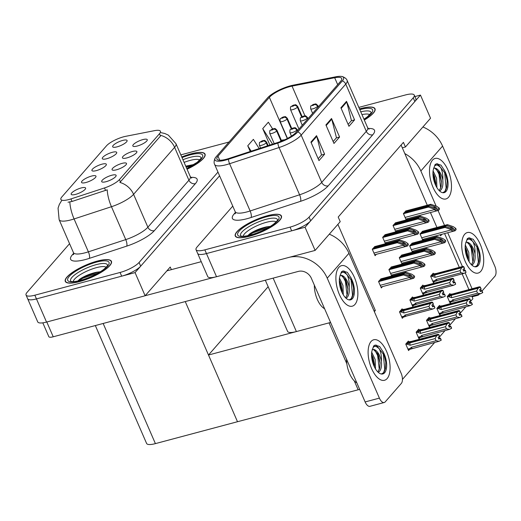 <?xml version="1.0" encoding="UTF-8"?>
<svg xmlns="http://www.w3.org/2000/svg" width="521" height="521" viewBox="0 0 521 521"><rect width="100%" height="100%" fill="white"/><g stroke="black" fill="none" stroke-linecap="round" stroke-linejoin="round"><path stroke-width="0.78" d="M441.919 234.287L440.577 235.824L440.115 234.763M436.937 227.449L430.45 212.542M427.272 205.228L402.31 147.821L405.436 146.987L403.423 142.357L338.207 217.042L340.22 221.679L315.12 250.419L305.052 227.26L420.46 95.089L414.898 96.567M337.895 224.343L375.361 310.509L374.006 310.874M330.568 322.46L296.39 331.577A15.721 4.201 156.5 0 1 287.592 331.415L265.326 280.213M405.436 146.987L430.535 118.241L420.46 95.089M315.12 250.419L216.521 276.723A15.721 4.201 -23.5 0 1 207.716 276.56L197.648 253.401A15.721 4.201 -23.5 0 0 206.453 253.564L305.052 227.26M402.31 147.821L401.092 145.02M381.281 278.761L378.526 281.457L381.339 287.944L382.518 286.589M439.744 305.977L439.503 305.423L436.878 308.425L439.698 314.912L440.714 313.746M429.363 317.856L429.128 317.309L426.504 320.311L429.324 326.797L430.339 325.632M418.988 329.741L418.747 329.187L416.129 332.196L418.949 338.676L419.965 337.51M408.614 341.626L408.373 341.073L405.748 344.075L408.568 350.561L409.591 349.396M391.655 266.876L388.9 269.572L391.688 275.98M391.812 275.948L392.899 274.71M402.03 254.99L399.275 257.693L402.062 264.101M402.192 264.062L403.274 262.825M412.404 243.112L409.649 245.808L412.437 252.216M412.567 252.184L413.648 250.94M450.118 294.091L449.877 293.538L447.252 296.547L450.072 303.027L451.095 301.861M422.785 231.226L420.03 233.922L422.811 240.331M422.941 240.298L424.022 239.061M375.029 246.511L372.274 249.207L375.094 255.694L376.273 254.339M423.117 285.612L422.876 285.059L420.252 288.061L423.072 294.547L424.087 293.382M412.736 297.491L412.495 296.944L409.877 299.946L412.697 306.426L413.713 305.26M402.362 309.376L402.121 308.823L399.503 311.825L402.316 318.311L403.339 317.146M385.403 234.626L382.648 237.322L385.436 243.73M385.566 243.698L386.647 242.46M395.778 222.741L393.023 225.443L395.81 231.852M395.94 231.812L397.022 230.575M433.492 273.727L433.251 273.173L430.626 276.176L433.446 282.662L434.462 281.496M406.152 210.862L403.397 213.558L406.185 219.966M406.315 219.934L407.396 218.69M375.361 310.509L374.352 311.662M471.779 296.097L472.912 298.702L470.47 301.49M465.839 306.797L460.095 313.375M455.465 318.676L449.721 325.26M445.09 330.561L439.346 337.139M434.716 342.447L402.446 379.399M468.952 289.591L462.114 273.87M459.288 267.371L444.589 233.571M359.666 389.382L237.498 421.723L208.498 355.022L268.152 286.706M358.051 389.558L354.28 380.89M346.843 363.788L329.051 322.864L330.666 322.681M208.498 355.022L329.051 322.864M96.32 170.621A7.861 2.104 -23.5 0 0 106.382 164.636A7.861 2.104 -23.5 0 0 101.94 164.187A7.861 2.104 -23.5 0 0 94.301 167.632A7.861 2.104 -23.5 0 0 92.165 170.816A7.861 2.104 -23.5 0 0 96.32 170.621M126.85 157.922A7.861 2.104 -23.5 0 0 136.912 151.93A7.861 2.104 -23.5 0 0 132.471 151.487A7.861 2.104 -23.5 0 0 124.832 154.926A7.861 2.104 -23.5 0 0 122.696 158.117A7.861 2.104 -23.5 0 0 126.85 157.922M106.701 158.742A7.861 2.104 -23.5 0 0 116.756 152.751A7.861 2.104 -23.5 0 0 112.315 152.301A7.861 2.104 -23.5 0 0 104.675 155.746A7.861 2.104 -23.5 0 0 102.539 158.931A7.861 2.104 -23.5 0 0 106.701 158.742M117.075 146.857A7.861 2.104 -23.5 0 0 127.131 140.865A7.861 2.104 -23.5 0 0 122.696 140.423A7.861 2.104 -23.5 0 0 115.056 143.861A7.861 2.104 -23.5 0 0 112.914 147.052A7.861 2.104 -23.5 0 0 117.075 146.857M85.945 182.506A7.861 2.104 -23.5 0 0 96.007 176.515A7.861 2.104 -23.5 0 0 91.566 176.072A7.861 2.104 -23.5 0 0 83.927 179.511A7.861 2.104 -23.5 0 0 81.784 182.702A7.861 2.104 -23.5 0 0 85.945 182.506M75.571 194.392A7.861 2.104 -23.5 0 0 85.626 188.4A7.861 2.104 -23.5 0 0 81.191 187.951A7.861 2.104 -23.5 0 0 73.552 191.396A7.861 2.104 -23.5 0 0 71.41 194.58A7.861 2.104 -23.5 0 0 75.571 194.392M106.102 181.686A7.861 2.104 -23.5 0 0 116.157 175.701A7.861 2.104 -23.5 0 0 111.722 175.251A7.861 2.104 -23.5 0 0 104.083 178.696A7.861 2.104 -23.5 0 0 101.94 181.881A7.861 2.104 -23.5 0 0 106.102 181.686M116.476 169.8A7.861 2.104 -23.5 0 0 126.538 163.815A7.861 2.104 -23.5 0 0 122.096 163.366A7.861 2.104 -23.5 0 0 114.457 166.811A7.861 2.104 -23.5 0 0 112.315 169.996A7.861 2.104 -23.5 0 0 116.476 169.8M137.231 146.036A7.861 2.104 -23.5 0 0 147.287 140.051A7.861 2.104 -23.5 0 0 142.845 139.602A7.861 2.104 -23.5 0 0 135.206 143.047A7.861 2.104 -23.5 0 0 133.07 146.232A7.861 2.104 -23.5 0 0 137.231 146.036M68.785 199.569A14.152 3.784 -23.5 0 0 70.954 198.924L104.5 187.944A14.152 3.784 -23.5 0 0 119.433 179.589L159.498 133.702A14.152 3.784 -23.5 0 0 160.429 131.272A14.152 3.784 -23.5 0 0 154.522 130.654L125.607 136.339A14.152 3.784 -23.5 0 0 106.486 145.815L61.797 196.997A14.152 3.784 -23.5 0 0 60.866 199.426A14.152 3.784 -23.5 0 0 68.785 199.569M69.567 243.685L27.085 292.34A15.721 4.201 -23.5 0 0 26.05 295.042A15.721 4.201 -23.5 0 0 34.848 295.205L36.463 298.911L135.063 272.607L219.588 175.805L140.683 266.172A15.721 4.201 -23.5 0 1 121.68 276.176L36.463 298.911A15.721 4.201 -23.5 0 1 27.659 298.748A15.721 4.201 -23.5 0 0 36.463 298.911L46.532 322.069L145.131 295.765L135.063 272.607M26.05 295.042L37.733 321.906A15.721 4.201 -23.5 0 0 46.532 322.069M145.131 295.765L170.23 267.026L171.37 269.65M95.336 325.56L146.603 443.456A15.721 4.201 156.5 0 0 155.401 443.618L237.498 421.723L185.255 301.574M249.357 236.306A25.158 6.721 -23.5 0 0 281.418 215.974A25.158 6.721 -23.5 0 0 267.338 215.714A25.158 6.721 -23.5 0 0 235.277 236.039A25.158 6.721 -23.5 0 0 249.357 236.306M364.322 120.038A25.158 6.721 -23.5 0 0 375.029 108.772A25.158 6.721 -23.5 0 0 360.949 108.505A25.158 6.721 -23.5 0 0 359.49 108.915M226.277 159.257A16.77 4.481 156.5 0 1 216.886 159.081A16.77 4.481 156.5 0 1 217.993 156.202L269.383 97.349A16.77 4.481 156.5 0 1 292.04 86.115L334.677 77.733A16.77 4.481 156.5 0 1 341.678 78.469A16.77 4.481 156.5 0 1 340.571 81.348L296 132.399A16.77 4.481 156.5 0 1 278.299 142.311L228.843 158.495A16.77 4.481 156.5 0 1 226.277 159.257M225.528 160.116A18.867 5.041 -23.5 0 0 228.419 159.257L277.869 143.073A18.867 5.041 -23.5 0 0 297.784 131.924L342.356 80.872A18.867 5.041 -23.5 0 0 341.633 76.457A18.867 5.041 -23.5 0 0 335.726 76.808L293.089 85.19A18.867 5.041 -23.5 0 0 267.599 97.824L216.208 156.678A18.867 5.041 -23.5 0 0 215.447 157.674A18.867 5.041 -23.5 0 0 225.528 160.116M232.763 206.121L197.075 246.993A15.721 4.201 -23.5 0 0 196.039 249.696L197.648 253.401A15.721 4.201 -23.5 0 0 206.453 253.564L291.669 230.829A15.721 4.201 -23.5 0 0 310.672 220.826L414.846 101.523A15.721 4.201 -23.5 0 0 415.882 98.821L414.267 95.115A15.721 4.201 -23.5 0 0 405.468 94.952L358.826 107.391M196.039 249.696A15.721 4.201 -23.5 0 0 204.838 249.859L290.054 227.123A15.721 4.201 -23.5 0 0 309.057 217.12L413.231 97.818A15.721 4.201 -23.5 0 0 414.267 95.115M316.547 135.662L324.603 154.183L318.982 160.624L310.926 142.096L316.547 135.662A4.194 3.523 -138.9 0 1 316.775 136.32L311.193 142.708M346.517 101.341L354.573 119.869L348.953 126.303L340.897 107.775L346.517 101.341A4.194 3.523 -138.9 0 1 346.739 101.999L341.164 108.388M331.532 118.501L339.588 137.03L333.968 143.464L325.912 124.936L331.532 118.501A4.194 3.523 -138.9 0 1 331.76 119.159L326.179 125.548M272.6 128.908L268.348 122.194L262.727 128.628L269.878 145.066M259.197 148.563L253.362 139.354L247.742 145.789L250.23 151.494M339.588 137.03L336.351 137.889M333.14 141.562L336.468 137.752L331.76 119.159M354.573 119.869L351.336 120.729M348.126 124.402L351.454 120.592L346.739 101.999M324.603 154.183L321.366 155.05M318.162 158.723L321.49 154.913L316.775 136.32M247.742 145.789L251.168 151.188M262.727 128.628L272.581 144.18M79.368 281.653A25.158 6.721 -23.5 0 0 111.429 261.327A25.158 6.721 -23.5 0 0 97.349 261.06A25.158 6.721 -23.5 0 0 65.288 281.386A25.158 6.721 -23.5 0 0 79.368 281.653M187.078 169.221A25.158 6.721 -23.5 0 0 205.04 154.118A25.158 6.721 -23.5 0 0 190.96 153.851A25.158 6.721 -23.5 0 0 181.744 156.958M159.498 133.702L160.501 136.014L160.917 135.434A18.346 15.402 41.1 0 1 174.613 147.332L133.584 194.333A20.964 5.601 156.5 0 1 111.455 206.713A18.346 5.874 -108.1 0 1 107.235 189.82L72.054 201.451L68.023 202.213M160.501 136.014L119.882 182.435A18.346 15.402 -138.9 0 1 133.584 194.333L147.879 227.215L188.915 180.22A20.964 5.601 -23.5 0 0 190.295 176.619L191.65 178.104M34.848 295.205L120.071 272.47A15.721 4.201 -23.5 0 0 139.074 262.467L217.973 172.099M228.999 142.025L180.839 154.874M404.882 211.858L430.085 205.131L435.536 207.039L436.924 208.439M318.051 107.144L317.667 106.258A2.618 2.253 -141.3 0 0 314.391 104.584A1.309 0.352 -23.5 0 0 313.727 104.369A1.309 0.352 -23.5 0 0 312.144 105.203A1.309 0.352 -23.5 0 0 312.789 105.437A1.309 0.352 -23.5 0 0 314.352 104.63L312.776 105.112L314.391 104.584M314.352 104.63A2.618 2.143 43.3 0 1 317.55 106.395A3.934 1.049 156.5 0 1 312.861 108.83A3.934 1.049 156.5 0 1 310.659 108.785C310.588 106.473 310.744 105.496 311.122 105.861L314.059 104.154C315.993 104.454 314.964 102.644 317.869 105.652A3.934 1.049 156.5 0 1 317.667 106.258M317.934 107.28L317.55 106.395M405.638 210.998L430.834 204.278L436.709 206.329L439.105 207.977L439.509 208.914A2.618 1.237 75.1 0 1 439.21 209.585L438.649 210.23A2.618 1.237 75.1 0 1 438.317 210.445A2.618 1.237 75.1 0 1 438.161 210.464C436.207 210.79 434.976 210.497 434.475 209.579L434.273 209.116L437.751 209.527L439.105 207.977M403.469 213.714L428.399 207.065L434.273 209.116M428.399 207.065L429.148 206.205L403.951 212.926M437.165 208.309L434.599 208.113L429.148 206.205M430.085 205.131L430.834 204.278M437.751 209.527L438.161 210.464M421.515 232.223L446.712 225.502L452.163 227.403L453.55 228.804M301.77 116.867L297.517 107.079A2.618 2.253 -141.3 0 0 294.241 105.405A1.309 0.352 -23.5 0 0 293.57 105.183A1.309 0.352 -23.5 0 0 291.988 106.017A1.309 0.352 -23.5 0 0 292.633 106.258A1.309 0.352 -23.5 0 0 294.196 105.45L292.626 105.932L294.241 105.405M294.196 105.45A2.618 2.143 43.3 0 1 297.393 107.215A3.934 1.049 156.5 0 1 292.704 109.644A3.934 1.049 156.5 0 1 290.503 109.605C290.438 107.293 290.588 106.317 290.965 106.675L293.903 104.968C295.837 105.275 294.814 103.464 297.719 106.473A3.934 1.049 156.5 0 1 297.517 107.079M301.626 116.958L297.393 107.215M422.264 231.363L447.461 224.642L453.335 226.694L455.732 228.341L456.135 229.279A2.618 1.237 75.1 0 1 455.836 229.95L455.276 230.595A2.618 1.237 75.1 0 1 454.944 230.81A2.618 1.237 75.1 0 1 454.787 230.829C452.834 231.155 451.603 230.862 451.101 229.943L450.899 229.481L454.377 229.891L455.732 228.341M420.095 234.079L445.025 227.43L450.899 229.481M445.025 227.43L445.781 226.57L420.577 233.297M453.791 228.673L451.225 228.478L445.781 226.57M446.712 225.502L447.461 224.642M454.377 229.891L454.787 230.829M394.508 223.737L419.711 217.016L425.162 218.924L426.549 220.318M307.677 119.022L307.292 118.143A2.618 2.253 -141.3 0 0 304.017 116.463A1.309 0.352 -23.5 0 0 303.352 116.248A1.309 0.352 -23.5 0 0 301.77 117.082A1.309 0.352 -23.5 0 0 302.414 117.323A1.309 0.352 -23.5 0 0 303.977 116.515L302.401 116.997L304.017 116.463M303.977 116.515A2.618 2.143 43.3 0 1 307.169 118.28A3.934 1.049 156.5 0 1 302.486 120.709A3.934 1.049 156.5 0 1 300.285 120.67C300.213 118.358 300.363 117.381 300.747 117.739L303.684 116.033C305.612 116.339 304.59 114.529 307.494 117.538A3.934 1.049 156.5 0 1 307.292 118.143M307.553 119.166L307.169 118.28M395.257 222.884L420.46 216.156L426.334 218.214L428.724 219.855L429.135 220.8A2.618 1.237 75.1 0 1 428.835 221.464L428.275 222.109A2.618 1.237 75.1 0 1 427.943 222.324A2.618 1.237 75.1 0 1 427.78 222.35C425.833 222.675 424.602 222.382 424.101 221.464L423.899 221.002L427.376 221.405L428.724 219.855M393.095 225.6L418.024 218.95L423.899 221.002M418.024 218.95L418.773 218.091L393.57 224.811M426.79 220.194L424.224 219.992L418.773 218.091M419.711 217.016L420.46 216.156M427.376 221.405L427.78 222.35M384.133 235.622L409.337 228.901L414.788 230.803L416.175 232.203M297.302 130.908L296.918 130.022A2.618 2.253 -141.3 0 0 293.642 128.348A1.309 0.352 -23.5 0 0 292.971 128.133A1.309 0.352 -23.5 0 0 291.389 128.967A1.309 0.352 -23.5 0 0 292.04 129.208A1.309 0.352 -23.5 0 0 293.597 128.394L292.027 128.882L293.642 128.348M293.597 128.394A2.618 2.143 43.3 0 1 296.794 130.165A3.934 1.049 156.5 0 1 292.105 132.594A3.934 1.049 156.5 0 1 289.91 132.555C289.839 130.243 289.989 129.267 290.366 129.625L293.303 127.919C295.238 128.218 294.215 126.414 297.12 129.416A3.934 1.049 156.5 0 1 296.918 130.022M297.178 131.045L296.794 130.165M384.882 234.763L410.086 228.042L415.953 230.093L418.35 231.741L418.76 232.679A2.618 1.237 75.1 0 1 418.461 233.349L417.894 233.994A2.618 1.237 75.1 0 1 417.562 234.209A2.618 1.237 75.1 0 1 417.406 234.229C415.452 234.561 414.228 234.261 413.72 233.343L413.518 232.88L416.995 233.291L418.35 231.741M382.714 237.485L407.65 230.829L413.518 232.88M407.65 230.829L408.399 229.969L383.195 236.697M416.416 232.073L413.85 231.878L408.399 229.969M409.337 228.901L410.086 228.042M416.995 233.291L417.406 234.229M373.759 247.508L398.956 240.78L404.407 242.688L405.794 244.089M283.906 140.142A2.618 2.253 -141.3 0 0 283.268 140.234A1.309 0.352 -23.5 0 0 282.597 140.019A1.309 0.352 -23.5 0 0 281.021 140.846A1.309 0.352 -23.5 0 0 281.646 141.093M282.675 140.677A1.309 0.352 -23.5 0 0 283.222 140.279L281.646 140.761L283.268 140.234M283.222 140.279A2.618 2.143 43.3 0 1 283.743 140.214M374.508 246.648L399.705 239.927L405.579 241.978L407.976 243.626L408.386 244.564A2.618 1.237 75.1 0 1 408.08 245.235L407.52 245.879A2.618 1.237 75.1 0 1 407.188 246.094A2.618 1.237 75.1 0 1 407.031 246.114C405.077 246.44 403.853 246.146 403.345 245.228L403.143 244.766L406.621 245.176L407.976 243.626M372.339 249.364L397.276 242.714L403.143 244.766M397.276 242.714L398.024 241.855L372.821 248.576M406.035 243.958L403.475 243.763L398.024 241.855M398.956 240.78L399.705 239.927M406.621 245.176L407.031 246.114M411.134 244.108L436.337 237.381L441.788 239.289L443.176 240.689M291.395 128.752L287.136 118.957A2.618 2.253 -141.3 0 0 283.86 117.284A1.309 0.352 -23.5 0 0 283.196 117.069A1.309 0.352 -23.5 0 0 281.614 117.902A1.309 0.352 -23.5 0 0 282.258 118.143A1.309 0.352 -23.5 0 0 283.821 117.329L282.245 117.818L283.86 117.284M283.821 117.329A2.618 2.143 43.3 0 1 287.019 119.101A3.934 1.049 156.5 0 1 282.33 121.53A3.934 1.049 156.5 0 1 280.129 121.491C280.057 119.179 280.213 118.202 280.591 118.56L283.528 116.854C285.462 117.153 284.433 115.349 287.338 118.352A3.934 1.049 156.5 0 1 287.136 118.957M291.252 128.843L287.019 119.101M411.883 243.248L437.086 236.527L442.961 238.579L445.351 240.227L445.761 241.164A2.618 1.237 75.1 0 1 445.462 241.835L444.901 242.48A2.618 1.237 75.1 0 1 444.569 242.695A2.618 1.237 75.1 0 1 444.406 242.714C442.459 243.04 441.228 242.747 440.727 241.829L440.525 241.366L444.003 241.777L445.351 240.227M409.721 245.964L434.651 239.315L440.525 241.366M434.651 239.315L435.4 238.455L410.203 245.176M443.417 240.559L440.851 240.363L435.4 238.455M436.337 237.381L437.086 236.527M444.003 241.777L444.406 242.714M400.76 255.987L425.963 249.266L431.414 251.174L432.801 252.568M281.021 140.631L276.762 130.843A2.618 2.253 -141.3 0 0 273.486 129.169A1.309 0.352 -23.5 0 0 272.822 128.954A1.309 0.352 -23.5 0 0 271.239 129.788A1.309 0.352 -23.5 0 0 271.884 130.022A1.309 0.352 -23.5 0 0 273.447 129.215L271.871 129.696L273.486 129.169M273.447 129.215A2.618 2.143 43.3 0 1 276.638 130.986A3.934 1.049 156.5 0 1 271.955 133.415A3.934 1.049 156.5 0 1 269.754 133.369C269.683 131.058 269.839 130.087 270.217 130.445L273.154 128.739C275.088 129.039 274.059 127.235 276.964 130.237A3.934 1.049 156.5 0 1 276.762 130.843M280.878 140.729L276.638 130.986M401.509 255.134L426.712 248.406L432.58 250.464L434.976 252.105L435.387 253.043A2.618 1.237 75.1 0 1 435.087 253.714L434.521 254.359A2.618 1.237 75.1 0 1 434.188 254.574A2.618 1.237 75.1 0 1 434.032 254.6C432.078 254.925 430.854 254.632 430.346 253.714L430.151 253.252L433.622 253.655L434.976 252.105M399.347 257.849L424.276 251.194L430.151 253.252M424.276 251.194L425.025 250.34L399.822 257.061M433.042 252.444L430.476 252.242L425.025 250.34M425.963 249.266L426.712 248.406M433.622 253.655L434.032 254.6M390.385 267.872L415.589 261.151L421.04 263.053L422.427 264.453M267.709 145.776L266.387 142.728A2.618 2.253 -141.3 0 0 263.112 141.054A1.309 0.352 -23.5 0 0 262.441 140.833A1.309 0.352 -23.5 0 0 260.858 141.673A1.309 0.352 -23.5 0 0 261.509 141.907A1.309 0.352 -23.5 0 0 263.072 141.1L261.496 141.582L263.112 141.054M263.072 141.1A2.618 2.143 43.3 0 1 266.264 142.865A3.934 1.049 156.5 0 1 261.581 145.294A3.934 1.049 156.5 0 1 259.38 145.255C259.308 142.943 259.458 141.966 259.836 142.324L262.773 140.618C264.707 140.924 263.685 139.114 266.589 142.122A3.934 1.049 156.5 0 1 266.387 142.728M267.553 145.828L266.264 142.865M391.134 267.012L416.338 260.292L422.205 262.343L424.602 263.991L425.012 264.928A2.618 1.237 75.1 0 1 424.706 265.599L424.146 266.244A2.618 1.237 75.1 0 1 423.814 266.459A2.618 1.237 75.1 0 1 423.658 266.478C421.704 266.811 420.48 266.511 419.972 265.593L419.77 265.13L423.247 265.541L424.602 263.991M388.966 269.728L413.902 263.079L419.77 265.13M413.902 263.079L414.651 262.219L389.447 268.947M422.668 264.323L420.102 264.127L414.651 262.219M415.589 261.151L416.338 260.292M423.247 265.541L423.658 266.478M380.011 279.757L405.208 273.03L410.659 274.938L412.046 276.338M380.76 278.898L405.957 272.177L411.831 274.228L414.228 275.876L414.631 276.814A2.618 1.237 75.1 0 1 414.332 277.485L413.772 278.129A2.618 1.237 75.1 0 1 413.44 278.344A2.618 1.237 75.1 0 1 413.283 278.364C411.329 278.689 410.099 278.396 409.597 277.478L409.395 277.016L412.873 277.426L414.228 275.876M378.591 281.614L403.521 274.964L409.395 277.016M403.521 274.964L404.27 274.105L379.073 280.826M412.287 276.208L409.721 276.013L404.27 274.105M405.208 273.03L405.957 272.177M412.873 277.426L413.283 278.364M430.789 276.553L434.931 274.919A3.562 1.687 75.1 0 0 435.081 277.322L460.043 270.66L461.599 267.807L463.644 266.765L431.922 275.231L430.9 275.863M463.644 266.765L464.452 268.621L462.98 269.377L463.788 271.226L465.37 270.34L463.482 270.516M463.605 266.811L464.413 268.667M464.426 268.562L463.762 266.635L462.798 266.433L436.084 273.545M431.798 274.834L432.41 274.671L432 275.147L463.723 266.68M463.762 266.635L464.53 268.536M434.931 274.919L461.599 267.807M431.916 276.254L435.081 277.322M437.347 280.48L464.016 273.362L460.974 272.789L436.005 279.451A3.562 1.687 75.1 0 0 437.347 280.48L436.337 280.943C435.38 281.333 435.081 281.177 435.432 280.48L432.808 281.184M464.016 273.362L466.021 272.372L465.22 270.516M460.043 270.66L460.974 272.789M466.021 272.372L465.37 270.34M433.101 281.861L436.337 280.943M436.005 279.451L435.432 280.48M432.547 273.974L436.084 273.538M464.087 268.823L464.686 270.197M481.007 288.94L480.342 287.012L479.385 286.81L452.716 293.929L449.174 294.345M449.727 302.226L480.603 293.74L482.759 292.574L481.958 290.718L480.062 290.9M447.415 296.918L448.496 296.631L451.661 297.699L476.63 291.037L477.555 293.167L452.586 299.829L452.013 300.864L449.434 301.548M476.63 291.037L478.187 288.185L480.193 287.188L480.994 289.044L479.567 289.754L480.369 291.604L481.958 290.718M447.526 296.228L448.509 295.609L480.232 287.143L480.994 289.044M448.425 295.199L448.991 295.049L448.581 295.524L480.342 287.012M480.675 289.201L481.267 290.575M452.918 301.327C451.967 301.711 451.668 301.555 452.013 300.864M453.934 300.858A3.562 1.687 -104.9 0 1 452.586 299.829M481.801 290.894L482.609 292.75M480.603 293.74L477.555 293.167M448.496 296.631L451.512 295.296A3.562 1.687 75.1 0 0 451.661 297.699M451.512 295.296L478.187 288.185M481.111 288.914L480.303 287.058M387.162 378.552A20.964 9.919 -104.9 0 1 378.52 378.487A20.964 9.919 -104.9 0 1 369.409 344.309A20.964 9.919 -104.9 0 1 371.056 341.496A20.964 9.919 -104.9 0 1 386.602 351.447A20.964 9.919 -104.9 0 1 387.162 378.552A20.964 9.919 -104.9 0 1 384.511 380.284A20.964 9.919 -104.9 0 1 370.47 365.664A20.964 9.919 -104.9 0 1 371.056 341.496A20.964 9.919 -104.9 0 1 373.707 339.77A20.964 9.919 -104.9 0 1 387.748 354.391A20.964 9.919 -104.9 0 1 387.162 378.552M354.944 304.446A20.964 9.919 -104.9 0 1 346.302 304.381A20.964 9.919 -104.9 0 1 337.185 270.204A20.964 9.919 -104.9 0 1 338.832 267.39A20.964 9.919 -104.9 0 1 354.378 277.341A20.964 9.919 -104.9 0 1 354.944 304.446A20.964 9.919 -104.9 0 1 352.287 306.179A20.964 9.919 -104.9 0 1 338.246 291.552A20.964 9.919 -104.9 0 1 338.832 267.39A20.964 9.919 -104.9 0 1 341.483 265.664A20.964 9.919 -104.9 0 1 355.524 280.285A20.964 9.919 -104.9 0 1 354.944 304.446M145.17 295.726L215.017 277.094M166.896 270.842L201.249 261.679M327.24 278.168L379.405 398.129A7.861 3.719 75.1 0 0 384.238 402.505A7.861 3.719 75.1 0 0 385.234 401.854L401.339 383.41A7.861 3.719 75.1 0 0 401.131 373.244L348.966 253.284L327.24 278.168A31.449 26.402 -138.9 0 0 289.637 257.218M384.238 402.505L369.962 406.315A7.861 3.719 -104.9 0 1 365.123 401.932L311.356 278.273A10.485 8.798 41.1 0 0 298.403 271.389L53.233 336.787A7.861 2.104 156.5 0 1 48.837 336.703L42.807 322.838M329.298 234.183A31.449 26.402 41.1 0 1 348.966 253.284M480.772 271.343A20.964 9.919 -104.9 0 1 472.13 271.278A20.964 9.919 -104.9 0 1 463.013 237.101A20.964 9.919 -104.9 0 1 464.66 234.294A20.964 9.919 -104.9 0 1 480.212 244.238A20.964 9.919 -104.9 0 1 480.772 271.343A20.964 9.919 -104.9 0 1 478.122 273.076A20.964 9.919 -104.9 0 1 464.081 258.455A20.964 9.919 -104.9 0 1 464.66 234.294A20.964 9.919 -104.9 0 1 467.317 232.561A20.964 9.919 -104.9 0 1 481.358 247.182A20.964 9.919 -104.9 0 1 480.772 271.343M448.548 197.238A20.964 9.919 -104.9 0 1 439.913 197.172A20.964 9.919 -104.9 0 1 430.795 162.995A20.964 9.919 -104.9 0 1 432.443 160.188A20.964 9.919 -104.9 0 1 447.988 170.133A20.964 9.919 -104.9 0 1 448.548 197.238A20.964 9.919 -104.9 0 1 445.898 198.97A20.964 9.919 -104.9 0 1 431.857 184.349A20.964 9.919 -104.9 0 1 432.443 160.188A20.964 9.919 -104.9 0 1 435.094 158.456A20.964 9.919 -104.9 0 1 449.135 173.076A20.964 9.919 -104.9 0 1 448.548 197.238M422.909 126.981A31.449 26.402 41.1 0 1 442.576 146.075L420.851 170.96L436.149 206.134M438.05 210.517L444.537 225.424M447.715 232.737L462.414 266.537M465.136 272.809L472.072 288.764M476.07 294.951A7.861 3.719 75.1 0 0 477.848 295.296A7.861 3.719 75.1 0 0 478.845 294.652L479.34 294.078M442.576 146.075L494.742 266.036A7.861 3.719 75.1 0 1 494.95 276.202L482.062 290.965M420.851 170.96A31.449 26.402 -138.9 0 0 404.824 153.591M420.414 288.432L424.556 286.804A3.562 1.687 75.1 0 0 424.7 289.207L449.669 282.545L451.225 279.692L453.27 278.65L421.548 287.11L420.525 287.748M453.27 278.65L454.078 280.5L452.606 281.255L453.413 283.111L454.996 282.226L453.101 282.402M453.231 278.696L454.038 280.545M454.052 280.441L453.387 278.52L452.423 278.318L425.755 285.43L422.173 285.86M421.424 286.719L422.036 286.557L421.626 287.025L453.348 278.566M453.387 278.52L454.149 280.415M424.556 286.804L451.225 279.692M421.541 288.133L424.7 289.207M426.973 292.359L453.641 285.248L450.593 284.674L425.631 291.337A3.562 1.687 75.1 0 0 426.973 292.359L425.963 292.828C425.006 293.212 424.706 293.062 425.058 292.366L422.427 293.069M453.641 285.248L455.647 284.251L454.84 282.402M449.669 282.545L450.593 284.674M455.647 284.251L454.996 282.226M422.726 293.746L425.963 292.828M425.631 291.337L425.058 292.366M453.713 280.708L454.312 282.082M410.04 300.317L414.182 298.689A3.562 1.687 75.1 0 0 414.325 301.086L439.294 294.43L440.851 291.571L442.896 290.536L411.173 298.995L410.151 299.634M442.896 290.536L443.703 292.385L442.231 293.141L443.032 294.99L444.621 294.111L442.726 294.287M442.857 290.581L443.664 292.431M443.677 292.327L443.006 290.405L442.049 290.197L415.38 297.315L411.798 297.745M411.049 298.605L411.662 298.435L411.245 298.911L442.967 290.451M443.006 290.405L443.775 292.301M414.182 298.689L440.851 291.571M411.16 300.018L414.325 301.086M416.598 304.244L443.267 297.133L440.219 296.56L415.25 303.215A3.562 1.687 75.1 0 0 416.598 304.244L415.589 304.713C414.631 305.098 414.325 304.941 414.677 304.251L412.052 304.948M443.267 297.133L445.273 296.136L444.465 294.287M439.294 294.43L440.219 296.56M445.273 296.136L444.621 294.111M412.345 305.625L415.589 304.713M415.25 303.215L414.677 304.251M443.338 292.594L443.938 293.961M399.666 312.203L403.801 310.568A3.562 1.687 75.1 0 0 403.951 312.971L428.92 306.309L430.476 303.456L432.521 302.414L400.799 310.881L399.776 311.512M432.521 302.414L433.322 304.271L431.857 305.026L432.658 306.876L434.247 305.99L432.352 306.166M432.482 302.46L433.283 304.316M433.296 304.212L432.632 302.284L431.675 302.082L404.999 309.2L401.424 309.624M400.675 310.483L401.281 310.321L400.87 310.796L432.593 302.33M432.632 302.284L433.4 304.186M403.801 310.568L430.476 303.456M400.786 311.903L403.951 312.971M406.224 316.13L432.892 309.012L429.845 308.439L404.876 315.101A3.562 1.687 75.1 0 0 406.224 316.13L405.208 316.599C404.257 316.983 403.951 316.827 404.303 316.136L401.678 316.833M432.892 309.012L434.898 308.022L434.091 306.166M428.92 306.309L429.845 308.439M434.898 308.022L434.247 305.99M401.971 317.51L405.208 316.599M404.876 315.101L404.303 316.136M432.964 304.472L433.557 305.847M470.632 300.825L469.968 298.898L469.004 298.696L442.336 305.807L438.799 306.224M439.353 314.111L470.222 305.625L472.384 304.453L471.577 302.603L469.688 302.779M437.041 308.803L438.122 308.517L441.287 309.585L466.249 302.922L467.181 305.052L442.212 311.714L441.639 312.743L439.053 313.434M466.249 302.922L467.806 300.07L469.812 299.074L470.619 300.923L469.187 301.633L469.994 303.489L471.577 302.603M437.152 308.113L438.128 307.488L469.851 299.028L470.619 300.923M438.05 307.084L438.617 306.934L438.207 307.403L469.968 298.898M470.294 301.086L470.893 302.46M442.544 313.206C441.593 313.596 441.294 313.44 441.639 312.743M443.553 312.743A3.562 1.687 -104.9 0 1 442.212 311.714M471.427 302.779L472.228 304.629M470.222 305.625L467.181 305.052M438.122 308.517L441.137 307.182A3.562 1.687 75.1 0 0 441.287 309.585M441.137 307.182L467.806 300.07M470.737 300.793L469.929 298.943M460.258 312.704L459.594 310.783L458.63 310.581L431.961 317.693L428.425 318.11M428.972 325.996L459.848 317.51L462.01 316.338L461.202 314.489L459.307 314.664M426.666 320.682L427.748 320.395L430.906 321.464L455.875 314.808L456.8 316.937L431.837 323.593L431.258 324.629L428.679 325.319M455.875 314.808L457.431 311.949L459.437 310.959L460.245 312.808L458.812 313.518L459.62 315.374L461.202 314.489M426.777 319.998L427.754 319.373L459.476 310.913L460.245 312.808M427.676 318.969L428.242 318.819L427.832 319.288L459.594 310.783M459.919 312.971L460.518 314.339M432.17 325.091C431.219 325.475 430.913 325.325 431.258 324.629M433.179 324.622A3.562 1.687 -104.9 0 1 431.837 323.593M461.046 314.664L461.853 316.514M459.848 317.51L456.8 316.937M427.748 320.395L430.763 319.067A3.562 1.687 75.1 0 0 430.906 321.464M430.763 319.067L457.431 311.949M460.356 312.678L459.555 310.829M449.883 324.59L449.213 322.662L448.255 322.46L421.587 329.578L418.05 329.995M418.597 337.875L449.473 329.389L451.629 328.223L450.828 326.367L448.933 326.55M416.292 332.567L417.367 332.281L420.532 333.349L445.501 326.687L446.425 328.816L421.456 335.478L420.883 336.514L418.304 337.198M445.501 326.687L447.057 323.834L449.063 322.838L449.87 324.694L448.438 325.404L449.239 327.253L450.828 326.367M416.403 331.884L417.38 331.258L449.102 322.792L449.87 324.694M417.301 330.848L417.868 330.698L417.451 331.174L449.213 322.662M449.545 324.85L450.144 326.224M421.795 336.976C420.844 337.361 420.538 337.204 420.883 336.514M422.805 336.507A3.562 1.687 -104.9 0 1 421.456 335.478M450.672 326.543L451.479 328.399M449.473 329.389L446.425 328.816M417.367 332.281L420.388 330.946A3.562 1.687 75.1 0 0 420.532 333.349M420.388 330.946L447.057 323.834M449.981 324.563L449.174 322.707M439.503 336.475L438.838 334.547L437.881 334.345L411.206 341.457L407.669 341.874M408.223 349.76L439.099 341.275L441.254 340.109L440.453 338.253L438.558 338.429M405.911 344.453L406.992 344.166L410.157 345.234L435.126 338.572L436.051 340.701L411.082 347.364L410.509 348.393L407.93 349.083M435.126 338.572L436.676 335.719L438.689 334.723L439.49 336.579L438.063 337.282L438.864 339.138L440.453 338.253M406.022 343.762L407.005 343.144L438.728 334.677L439.49 336.579M406.921 342.733L407.487 342.584L407.077 343.052L438.838 334.547M439.17 336.735L439.763 338.109M411.414 348.855C410.463 349.246 410.164 349.09 410.509 348.393M412.43 348.393A3.562 1.687 -104.9 0 1 411.082 347.364M440.297 338.429L441.105 340.285M439.099 341.275L436.051 340.701M406.992 344.166L410.007 342.831A3.562 1.687 75.1 0 0 410.157 345.234M410.007 342.831L436.676 335.719M439.607 336.442L438.799 334.593M346.068 298.259L346.921 297.595C348.875 295.681 349.637 292.229 349.194 287.24C349.467 282.349 348.731 278.11 346.986 274.528L343.769 272.177L342.46 272.183L340.923 273.297L339.62 277.218L341.463 271.76L342.903 270.992L347.403 272.379L351.245 278.357A14.412 6.819 -104.9 0 1 352.424 298.657A14.412 6.819 -104.9 0 1 350.6 299.849A14.412 6.819 -104.9 0 1 342.193 292.815A14.412 6.819 -104.9 0 1 339.62 277.218M342.193 292.815L342.193 290.171L340.936 283.789L339.327 280.239M343.306 294.847L342.955 285.436L339.484 278.084M349.083 299.894L350.907 298.917L352.02 297.543A14.412 6.819 -104.9 0 1 351.089 299.015A14.412 6.819 -104.9 0 1 349.91 299.953M342.173 272.281A14.412 6.819 -104.9 0 1 346.986 274.528M352.02 297.543L353.199 294.28L353.583 288.048L351.245 278.357M339.966 275.388L341.157 275.322A11.846 5.607 -104.9 0 1 349.194 287.24M345.625 297.849L347.481 294.02L347.865 288.66L346.602 282.278L345.547 279.757L341.157 275.322M324.603 308.738A17.818 8.427 -104.9 0 1 314.339 285.13M341.548 291.382L339.366 282.004M347.071 295.414L345.41 281.464L342.571 275.889M351.428 298.383L352.509 295.192L351.076 279.953L344.114 271.037L342.792 271.024M342.225 290.757L339.614 280.754M347.891 289.246L345.28 279.243M353.596 288.23L351.786 279.764L350.718 277.244M471.896 265.163L472.749 264.492C474.709 262.577 475.465 259.126 475.028 254.137C475.302 249.246 474.566 245.013 472.821 241.431L469.597 239.08L468.288 239.08L466.751 240.194L465.448 244.115L467.291 238.657L468.737 237.889L473.231 239.282L477.073 245.261A14.412 6.819 -104.9 0 1 478.258 265.554A14.412 6.819 -104.9 0 1 476.435 266.745A14.412 6.819 -104.9 0 1 468.027 259.719A14.412 6.819 -104.9 0 1 465.448 244.115M468.027 259.719L468.027 257.068L466.764 250.686L465.155 247.136M469.134 261.744L468.783 252.34L465.312 244.981M474.918 266.798L476.741 265.821L477.855 264.44A14.412 6.819 -104.9 0 1 476.917 265.912A14.412 6.819 -104.9 0 1 475.745 266.85M468.008 239.178A14.412 6.819 -104.9 0 1 472.821 241.431M477.855 264.44L479.033 261.184L479.418 254.945L477.073 245.261M465.8 242.285L466.992 242.226A11.846 5.607 -104.9 0 1 475.028 254.137M471.459 264.746L473.315 260.917L473.693 255.557L472.43 249.175L471.381 246.654L466.992 242.226M467.383 258.279L465.194 248.901M472.905 262.31L471.238 248.361L468.399 242.786M477.256 265.28L478.343 262.089L476.904 246.85L469.949 237.934L468.62 237.921M468.053 257.661L465.448 247.651M473.719 256.15L471.114 246.14M479.431 255.127L477.614 246.661L476.552 244.141M439.678 191.051L440.532 190.386C442.485 188.472 443.247 185.02 442.804 180.032C443.078 175.141 442.342 170.908 440.597 167.326L437.38 164.975L436.07 164.975L434.534 166.088L433.231 170.009L435.074 164.551L436.513 163.783L441.013 165.17L444.856 171.149A14.412 6.819 -104.9 0 1 446.035 191.448A14.412 6.819 -104.9 0 1 444.211 192.64A14.412 6.819 -104.9 0 1 435.803 185.613A14.412 6.819 -104.9 0 1 433.231 170.009M435.803 185.613L435.803 182.962L434.547 176.58L432.938 173.031M436.911 187.638L436.559 178.234L433.088 170.875M442.694 192.685L444.517 191.715L445.631 190.334A14.412 6.819 -104.9 0 1 444.693 191.806A14.412 6.819 -104.9 0 1 443.521 192.744M435.784 165.072A14.412 6.819 -104.9 0 1 440.597 167.326M445.631 190.334L446.81 187.078L447.194 180.839L444.856 171.149M433.576 168.179L434.768 168.114A11.846 5.607 -104.9 0 1 442.804 180.032M439.236 190.64L441.092 186.811L441.469 181.451L440.212 175.069L439.157 172.549L434.768 168.114M435.159 184.174L432.977 174.795M440.681 188.205L439.021 174.255L436.175 168.68M445.038 191.174L446.119 187.983L444.687 172.744L437.725 163.828L436.403 163.815M435.83 183.555L433.225 173.545M441.502 182.037L438.89 172.034M447.207 181.021L445.39 172.555L444.328 170.035M378.292 372.365L379.145 371.701C381.098 369.786 381.86 366.335 381.418 361.346C381.691 356.455 380.955 352.216 379.21 348.64L375.993 346.283L374.684 346.289L373.147 347.403L371.844 351.323L373.687 345.866L375.127 345.097L379.627 346.485L383.469 352.463A14.412 6.819 -104.9 0 1 384.648 372.762A14.412 6.819 -104.9 0 1 382.824 373.954A14.412 6.819 -104.9 0 1 374.417 366.927A14.412 6.819 -104.9 0 1 371.844 351.323M374.417 366.927L374.417 364.277L373.16 357.894L371.551 354.345M375.524 368.953L375.172 359.542L371.701 352.189M381.307 374L383.13 373.023L384.244 371.649A14.412 6.819 -104.9 0 1 383.306 373.121A14.412 6.819 -104.9 0 1 382.134 374.058M374.397 346.387A14.412 6.819 -104.9 0 1 379.21 348.64M384.244 371.649L385.423 368.393L385.807 362.154L383.469 352.463M372.189 349.493L373.381 349.428A11.846 5.607 -104.9 0 1 381.418 361.346M377.849 371.955L379.705 368.126L380.083 362.766L378.826 356.384L377.771 353.863L373.381 349.428M356.826 382.844A17.818 8.427 -104.9 0 1 346.563 359.236M373.772 365.488L371.59 356.11M379.295 369.519L377.634 355.569L374.788 349.995M383.651 372.489L384.732 369.298L383.3 354.059L376.338 345.143L375.016 345.13M374.443 364.863L371.838 354.86M380.115 363.352L377.504 353.349M385.82 362.336L384.003 353.87L382.942 351.349M243.222 236.247A18.137 4.845 156.5 0 1 266.439 222.291A18.137 4.845 156.5 0 1 276.156 221.926M249.455 236.195A24.897 6.656 156.5 0 1 235.518 235.935A24.897 6.656 156.5 0 1 267.247 215.818A24.897 6.656 156.5 0 1 281.177 216.078A24.897 6.656 156.5 0 1 249.455 236.195M247.755 235.694L249.865 233.721C254.652 230.588 260.207 228.309 266.537 226.876L269.976 226.427M249.865 233.721L252.457 232.184L267.032 226.967L270.171 226.524M248.738 235.479L252.776 232.92L268.575 227.482M73.233 281.601A18.137 4.845 156.5 0 1 96.45 267.638A18.137 4.845 156.5 0 1 106.167 267.273M79.466 281.542A24.897 6.656 156.5 0 1 65.529 281.281A24.897 6.656 156.5 0 1 97.258 261.164A24.897 6.656 156.5 0 1 111.188 261.431A24.897 6.656 156.5 0 1 79.466 281.542M77.772 281.04L79.876 279.067C84.662 275.941 90.218 273.655 96.548 272.223L99.986 271.773M79.876 279.067L82.468 277.53L97.049 272.314L100.182 271.871M78.749 280.826L82.787 278.266L98.586 272.835M361.965 114.62A18.137 4.845 156.5 0 1 369.767 114.724M359.516 108.987A24.897 6.656 156.5 0 1 360.851 108.615A24.897 6.656 156.5 0 1 374.788 108.876A24.897 6.656 156.5 0 1 364.296 119.967M184.108 162.396A18.137 4.845 156.5 0 1 190.061 160.429A18.137 4.845 156.5 0 1 199.777 160.071M181.77 157.023A24.897 6.656 156.5 0 1 190.868 153.962A24.897 6.656 156.5 0 1 204.799 154.223A24.897 6.656 156.5 0 1 187.046 169.156M185.75 166.166L193.597 164.564M185.821 166.329L193.792 164.662M186.14 167.059L192.197 165.626M296.39 331.577L273.147 278.123M216.521 276.723L204.838 249.859M70.954 198.924L72.054 201.451M155.401 443.618L103.158 323.469M104.5 187.944L105.594 190.471M119.433 179.589L120.436 181.894M217.993 156.202L219.745 160.24M342.356 80.872A5.243 4.402 41.1 0 1 345.755 84.102L301.177 135.154A20.964 5.601 156.5 0 1 279.054 147.541L229.598 163.724A20.964 5.601 156.5 0 1 226.388 164.682A20.964 5.601 156.5 0 1 214.652 164.46L235.192 211.702A20.964 5.601 -23.5 0 0 246.928 211.923A20.964 5.601 -23.5 0 0 250.139 210.966L299.595 194.782A20.964 5.601 -23.5 0 0 321.717 182.396L366.296 131.344A20.964 5.601 -23.5 0 0 367.676 127.749L369.031 129.234M228.419 159.257A5.243 1.68 -108.1 0 0 229.598 163.724L250.139 210.966A5.243 1.68 71.9 0 1 251.083 217.504A26.206 7.001 156.5 0 1 234.124 213.929L235.42 212.444M368.145 128.518A26.206 7.001 156.5 0 1 372.769 134.789L328.197 185.841A5.243 4.402 -138.9 0 1 321.717 182.396L301.177 135.154A5.243 4.402 -138.9 0 0 297.784 131.924M341.633 76.457C341.756 76.235 346.4 77.772 347.136 80.501A20.964 5.601 156.5 0 1 345.755 84.102L366.296 131.344A5.243 4.402 -138.9 0 0 372.769 134.789M328.197 185.841A26.206 7.001 156.5 0 1 300.539 201.321A5.243 1.68 71.9 0 0 299.595 194.782L279.054 147.541A5.243 1.68 -108.1 0 1 277.869 143.073M300.539 201.321L251.083 217.504M290.054 227.123L291.669 230.829M309.057 217.12L310.672 220.826M413.231 97.818L414.846 101.523M234.124 213.929A5.243 4.402 -138.9 0 0 235.446 213.304M334.677 77.733L337.686 84.656M292.04 86.115L304.98 115.87M269.383 97.349L287.286 138.521M126.701 246.133A5.243 1.68 71.9 0 0 125.756 239.601L111.455 206.713L74.08 218.95A20.964 5.601 156.5 0 1 70.869 219.908A20.964 5.601 156.5 0 1 59.133 219.686L73.428 252.568A20.964 5.601 -23.5 0 0 85.164 252.789A20.964 5.601 -23.5 0 0 88.381 251.832L125.756 239.601A20.964 5.601 -23.5 0 0 147.879 227.215A5.243 4.402 -138.9 0 0 154.353 230.66A26.206 7.001 156.5 0 1 126.701 246.133L89.319 258.37A26.206 7.001 156.5 0 1 72.36 254.795L73.656 253.31M69.86 201.972A18.346 5.874 -108.1 0 0 74.08 218.95L88.381 251.832A5.243 1.68 71.9 0 1 89.319 258.37M161.035 132.666L164.779 133.5L168.342 135.115L175.994 143.737A20.964 5.601 156.5 0 1 174.613 147.332L188.915 180.22A5.243 4.402 -138.9 0 0 195.388 183.659L154.353 230.66M190.764 177.394A26.206 7.001 156.5 0 1 195.388 183.659M120.071 272.47L121.68 276.176M139.074 262.467L140.683 266.172M72.36 254.795A5.243 4.402 -138.9 0 0 73.682 254.17M433.264 207.645L435.536 207.039M405.077 217.42L434.475 209.579M449.897 228.009L452.163 227.403M421.704 237.784L451.101 229.943M422.889 219.53L425.162 218.924M394.703 229.305L424.101 221.464M412.515 231.409L414.788 230.803M384.329 241.184L413.72 233.343M402.14 243.294L404.407 242.688M373.954 253.069L403.345 245.228M439.516 239.894L441.788 239.289M411.329 249.67L440.727 241.829M429.141 251.78L431.414 251.174M400.955 261.555L430.346 253.714M418.767 263.659L421.04 263.053M390.581 273.434L419.972 265.593M408.392 275.544L410.659 274.938M380.2 285.319L409.597 277.478M365.123 401.932L379.405 398.129M46.805 321.998L53.233 336.787M266.179 219.295A20.085 5.366 156.5 0 1 277.537 220.005C276.833 220.337 279.627 218.774 273.668 224.115C267.266 228.791 259.588 232.425 250.627 235.017C243.209 236.866 241.327 236.124 241.19 236.065L240.852 235.935A20.085 5.366 156.5 0 1 247.175 227.749A20.085 5.366 156.5 0 1 266.179 219.295M250.295 235.231A22.54 6.024 156.5 0 1 239.165 231.129A22.54 6.024 156.5 0 1 266.4 216.788A22.54 6.024 156.5 0 1 277.53 220.891A22.54 6.024 156.5 0 1 250.295 235.231M70.882 281.294A20.085 5.366 156.5 0 1 77.193 273.095A20.085 5.366 156.5 0 1 96.19 264.642A20.085 5.366 156.5 0 1 107.547 265.352M80.306 280.578A22.54 6.024 156.5 0 1 69.176 276.475A22.54 6.024 156.5 0 1 96.411 262.135A22.54 6.024 156.5 0 1 107.547 266.238A22.54 6.024 156.5 0 1 80.306 280.578M360.76 111.839A20.085 5.366 156.5 0 1 371.147 112.796M359.803 109.638A22.54 6.024 156.5 0 1 360.011 109.579A22.54 6.024 156.5 0 1 372.639 109.846A22.54 6.024 156.5 0 1 364.01 119.316M182.943 159.713A20.085 5.366 156.5 0 1 189.8 157.433A20.085 5.366 156.5 0 1 201.158 158.143M182.024 157.602A22.54 6.024 156.5 0 1 190.022 154.926A22.54 6.024 156.5 0 1 202.708 156.417A22.54 6.024 156.5 0 1 186.792 168.57M215.447 157.674C215.199 157.616 213.161 162.057 214.652 164.46M347.136 80.501L367.676 127.749M235.355 213.708L235.192 211.702M61.491 200.859L59.322 204.447L58.059 208.159L59.133 219.686M175.994 143.737L190.295 176.619M73.591 254.574L73.428 252.568M312.639 113.344L310.659 108.785M318.364 106.785L317.869 105.652M405.813 219.113L438.317 210.445M298.95 129.019L290.503 109.605M302.141 116.652L297.719 106.473M422.446 239.478L454.944 230.81M302.265 125.222L300.285 120.67M307.989 118.671L307.494 117.538M395.439 230.998L427.943 222.324M291.454 136.105L289.91 132.555M297.608 130.55L297.12 129.416M385.065 242.877L417.562 234.209M279.777 141.803L281.946 140.149L284.837 139.726M374.69 254.762L407.188 246.094M287.488 138.417L280.129 121.491M291.767 128.537L287.338 118.352M412.065 251.363L444.569 242.695M274.222 143.64L269.754 133.369M281.392 140.416L276.964 130.237M401.691 263.248L434.188 254.574M260.611 148.094L259.38 145.255M268.12 145.639L266.589 142.122M391.317 275.127L423.814 266.459M380.936 287.012L413.44 278.344M477.848 295.296L472.098 296.833M235.518 235.935L235.902 236.821M281.177 216.078L281.568 216.97M70.921 281.333L71.201 281.412C71.338 281.47 73.22 282.213 80.638 280.363C89.599 277.771 97.277 274.137 103.679 269.461C109.638 264.121 106.851 265.684 107.554 265.326L107.554 265.404M65.529 281.281L65.913 282.167M111.188 261.431L111.579 262.317M374.788 108.876L375.172 109.762M371.154 112.855L367.279 116.906L363.964 119.205M204.799 154.223L205.183 155.108M201.165 158.202L197.29 162.252L186.759 168.485"/></g></svg>
